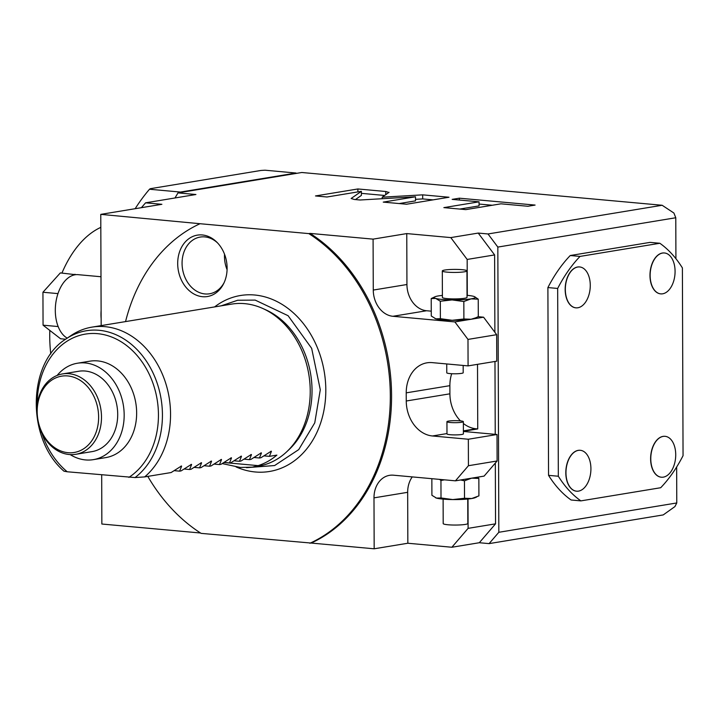 <?xml version="1.0" encoding="UTF-8"?>
<svg xmlns="http://www.w3.org/2000/svg" width="719" height="719" viewBox="0 0 719 719"><rect width="100%" height="100%" fill="white"/><g stroke="black" fill="none" stroke-linecap="round" stroke-linejoin="round"><path stroke-width="1.08" d="M42.035 433.539A76.295 60.117 -99.4 0 0 67.244 471.772L64 471.215C26.288 438.869 27.151 362.834 65.986 338.973L70.884 335.647A82.119 64.71 -99.4 0 1 91.969 327.127A82.119 64.71 -99.4 0 1 105.028 326.66A82.119 64.71 80.6 0 1 167.105 388.008A82.119 64.71 80.6 0 1 144.681 476.904L135.055 477.56A79.467 62.616 -99.4 0 0 152.14 371.094A79.467 62.616 -99.4 0 0 65.986 338.973M67.244 471.772L135.055 477.56M262.92 308.541A82.119 64.71 80.6 0 1 308.846 374.617A82.119 64.71 80.6 0 1 286.548 451.936L288.957 449.681A80.043 63.074 -99.4 0 0 312.037 390.345A80.043 63.074 -99.4 0 0 265.931 309.898L262.92 308.541A82.119 64.71 80.6 0 0 244.712 303.652A82.119 64.71 -99.4 0 0 231.644 304.11L91.969 327.127M222.225 463.584L240.29 467.449L252.351 467.152L258.148 465.633A82.119 64.71 -99.4 0 0 276.878 455.118L269.391 456.349L271.414 451.424L270.721 451.361M174.187 470.657L179.597 471.152L181.61 466.218L180.927 466.155M144.681 476.904L171.122 472.545L181.485 465.975M89.893 361.172A48.856 38.502 80.6 0 1 97.667 360.902A48.856 38.502 80.6 0 1 136.43 408.015A48.856 38.502 80.6 0 1 105.774 457.599L93.308 459.648A48.856 38.502 -99.4 0 0 123.956 410.073A48.856 38.502 -99.4 0 0 85.193 362.951A48.856 38.502 80.6 0 0 77.418 363.23L89.893 361.172M93.308 459.648A48.856 38.502 -99.4 0 1 85.534 459.926A48.856 38.502 80.6 0 1 70.201 454.597M57.152 375.426A48.856 38.502 80.6 0 1 77.418 363.23M75.774 454.3L91.987 451.631A40.731 32.094 -99.4 0 0 117.709 414.387A40.731 32.094 -99.4 0 0 78.739 371.256L62.526 373.925A40.731 32.094 80.6 0 1 101.496 417.056A40.731 32.094 -99.4 0 1 75.774 454.3A40.731 32.094 -99.4 0 1 36.795 411.169A40.731 32.094 80.6 0 1 62.526 373.925M37.181 411.52A38.673 30.477 80.6 0 1 67.766 375.938A38.673 30.477 80.6 0 1 98.62 417.11A38.673 30.477 -99.4 0 1 68.035 452.7A38.673 30.477 -99.4 0 1 37.181 411.52M191.461 464.33L181.098 470.9L179.597 471.152M201.446 462.685L191.074 469.255L189.573 469.507L191.596 464.573L190.903 464.51M211.422 461.041L201.05 467.611L199.558 467.862L201.572 462.928L200.889 462.874M221.398 459.396L211.027 465.966L209.535 466.218L211.548 461.292L210.865 461.23M231.374 457.751L221.003 464.321L219.511 464.573L221.524 459.648L220.841 459.585M241.35 456.107L230.979 462.685L229.487 462.928L231.5 458.003L230.817 457.94M251.326 454.462L240.964 461.041L239.463 461.283L241.476 456.358L240.793 456.295M261.303 452.817L250.94 459.396L249.439 459.639L251.452 454.714L250.769 454.651M271.288 451.173L260.916 457.751L259.415 457.994L261.428 453.069L260.745 453.006M286.548 451.936A82.119 64.71 80.6 0 1 258.346 466.164L252.351 467.152M214.595 306.923A89.174 70.264 -99.4 0 1 254.67 295.006A89.174 70.264 80.6 0 1 325.806 389.932A89.174 70.264 80.6 0 1 255.281 471.979A89.174 70.264 -99.4 0 1 236.084 466.928M309.916 543.267A170.394 134.264 -99.4 0 0 390.318 395.801A170.394 134.264 -99.4 0 0 308.837 233.612L310.087 233.405A170.394 134.264 80.6 0 1 391.567 395.594A170.394 134.264 80.6 0 1 311.165 543.061L201.113 533.372A170.394 134.264 -99.4 0 1 147.799 476.391M308.837 233.612L200.035 223.717A170.394 134.264 -99.4 0 0 125.546 321.591M202.291 234.96A31.115 24.518 -99.4 0 0 177.692 263.585A31.115 24.518 -99.4 0 0 202.506 296.704A31.115 24.518 -99.4 0 0 223.681 283.574A31.115 24.518 -99.4 0 0 216.868 242.204A31.115 24.518 -99.4 0 0 202.291 234.96M310.087 233.405L373.089 239.13L406.765 233.585L450.786 237.594L478.225 233.073L488.012 233.963L662.145 205.266L301.773 172.497L177.988 192.89L195.928 194.516L145.58 202.821L141.4 207.674M200.035 223.717L100.768 214.37L161.883 204.304L145.58 202.821M479.043 201.823L443.857 207.62L465.822 209.615L500.999 203.819L527.881 206.263L535.098 205.077L459.387 198.192L452.161 199.379L479.043 201.823L479.061 205.895L459.801 209.067M388.934 192.485L385.761 191.497L357.891 188.962L315.488 195.945L327.019 196.997L361.369 191.335L351.142 198.48L354.314 199.478L360.093 199.999L415.492 196.79L383.245 202.111L406.577 204.232L448.98 197.24L422.673 194.849L382.193 197.195L389.069 192.306M382.193 197.195L382.202 198.723M422.673 194.849L422.691 198.92L415.501 199.343M433.045 199.864L422.691 198.92M415.492 196.79L415.51 200.871L399.189 203.558M361.369 191.335L361.387 195.406L355.42 199.576M357.891 188.962L357.9 191.901M384.665 195.469L361.378 193.348M492.29 205.257L479.052 204.052M459.387 198.192L459.387 200.035M662.145 205.266L673.901 213.031L675.779 217.749L497.836 247.075L488.012 233.963M676.651 466.999L676.777 502.958L674.925 506.589L663.224 514.921L489.091 543.618L498.833 532.285L497.836 247.075M489.091 543.618L479.312 542.728L451.874 547.249L407.844 543.24L374.168 548.795L311.165 543.061M495.328 463.063L495.544 523.836L479.312 542.728M478.225 233.073L494.609 254.921L494.879 332.286M494.978 361.459L495.229 434.348M675.923 258.714L675.779 217.749M676.777 502.958L498.833 532.285M570.248 255.524L650.066 242.375L659.844 243.265L580.026 256.413A139.603 84.204 -84.8 0 0 557.674 288.454L547.896 287.564A139.603 84.204 95.2 0 1 570.248 255.524L580.026 256.413M659.844 243.265A139.603 84.204 95.2 0 1 682.394 267.908L683.05 455.684A139.603 84.204 95.2 0 1 660.698 487.725L580.88 500.882L571.102 499.993A139.603 84.204 95.2 0 1 548.552 475.349L547.896 287.564M177.988 192.89L174.996 197.968M200.538 533.004L101.855 524.025L101.685 474.908M101.163 325.617L100.768 214.37M373.089 239.13L373.269 290.063A24.635 19.413 -99.4 0 0 392.916 316.288L426.592 310.743L431.265 311.165M374.168 548.795L373.988 497.863A24.635 19.413 -99.4 0 1 389.554 475.331A24.635 19.413 -99.4 0 1 393.473 475.196L455.442 480.831L468.429 465.714L468.339 439.237L432.461 435.975A32.849 25.884 -99.4 0 1 406.253 401.004L406.226 392.853A32.849 25.884 -99.4 0 1 426.978 362.816A32.849 25.884 -99.4 0 1 432.209 362.628L468.078 365.89L467.988 339.413L454.884 321.923L392.916 316.288M406.765 233.585L406.936 284.517A24.635 19.413 -99.4 0 0 426.592 310.743M494.609 254.921L467.17 259.442L450.786 237.594M467.17 259.442L467.296 295.356M495.544 523.836L468.105 528.357L468.006 499.004M463.396 431.292L477.74 428.928L477.515 364.335M451.874 547.249L468.105 528.357M412.266 476.904A24.635 19.413 -99.4 0 0 407.664 492.317L407.844 543.24M455.442 480.831L471.655 478.162L464.456 480.804L460.591 479.977M477.362 477.218L478.854 478.432L478.917 495.885L471.727 498.528L464.519 498.258L452.772 499.57L441.008 497.961L436.46 498.087L431.903 495.292L431.849 478.683M441.008 497.961L440.954 480.508L439.579 479.384M444.477 479.834L440.954 480.508M464.519 498.258L464.456 480.804M478.854 478.432L471.655 478.162L484.121 476.104L497.108 460.987L468.429 465.714M435.588 497.773A20.527 2.534 -0.2 0 0 435.642 497.8A20.527 2.534 -0.2 0 0 436.46 498.087A20.527 2.534 -0.2 0 0 452.772 499.57A20.527 2.534 -0.2 0 0 471.727 498.528A20.527 2.534 179.8 0 0 475.196 497.656L476.724 496.973M467.745 499.031L467.826 523.486A12.322 1.519 179.8 0 1 465.292 524.421A12.322 1.519 -0.2 0 1 451.559 524.987A12.322 1.519 -0.2 0 1 443.192 523.576L443.111 499.121M468.339 439.237L497.018 434.51L497.108 460.987M463.404 433.863A8.215 1.016 179.8 0 1 461.715 434.483A8.215 1.016 179.8 0 1 452.566 434.86A8.215 1.016 179.8 0 1 446.984 433.925L446.939 421.702A8.215 1.016 -0.2 0 0 452.521 422.637A8.215 1.016 -0.2 0 0 461.679 422.26A8.215 1.016 179.8 0 0 463.369 421.64L463.404 433.863M463.369 423.482A32.849 25.884 -99.4 0 0 476.113 428.776L477.74 428.928M497.018 434.51L463.396 431.454M446.939 421.702A8.215 1.016 -0.2 0 1 448.629 421.073A8.215 1.016 179.8 0 1 457.787 420.705A8.215 1.016 179.8 0 1 463.369 421.64M451.703 373.718A32.849 25.884 -99.4 0 0 449.878 385.663L449.905 393.814A32.849 25.884 -99.4 0 0 460.475 420.885M468.078 365.89L496.766 361.172L496.667 334.686L483.572 317.196L471.098 319.254A20.527 2.534 -0.2 0 0 474.567 318.382L478.297 316.612L478.234 299.158L474.549 296.677M446.742 363.958L446.769 372.802A8.215 1.016 -0.2 0 0 452.35 373.745A8.215 1.016 -0.2 0 0 461.508 373.368A8.215 1.016 179.8 0 0 463.198 372.748L463.171 365.45M467.988 339.413L496.667 334.686M454.884 321.923L471.098 319.254L476.095 317.699M434.959 318.499A20.527 2.534 -0.2 0 0 435.022 318.526A20.527 2.534 -0.2 0 0 435.84 318.814A20.527 2.534 -0.2 0 0 452.143 320.297A20.527 2.534 -0.2 0 0 471.098 319.254L463.89 318.984L463.827 301.531L471.026 298.879L478.234 299.158M442.392 295.419A20.527 2.534 179.8 0 0 438.41 295.913A20.527 2.534 -0.2 0 0 434.941 296.785L431.22 298.565L431.283 316.018L435.84 318.814L440.388 318.688L452.143 320.297L463.89 318.984M478.117 316.702L483.572 317.196M431.22 298.565L435.768 298.439L440.325 301.234L440.388 318.688M440.325 301.234L452.071 299.922L463.827 301.531M434.941 296.785A20.527 2.534 -0.2 0 0 435.768 298.439A20.527 2.534 -0.2 0 0 452.071 299.922A20.527 2.534 -0.2 0 0 471.026 298.879A20.527 2.534 179.8 0 0 474.495 296.65L474.639 296.713M467.026 295.329A20.527 2.534 179.8 0 1 473.677 296.363A20.527 2.534 179.8 0 1 474.495 296.65M442.311 270.955L442.401 297.441A12.322 1.519 -0.2 0 0 450.768 298.852A12.322 1.519 -0.2 0 0 464.501 298.286A12.322 1.519 -0.2 0 0 467.035 297.36L466.946 270.874A12.322 1.519 179.8 0 1 464.411 271.809A12.322 1.519 -0.2 0 1 450.678 272.366A12.322 1.519 -0.2 0 1 442.311 270.955A12.322 1.519 -0.2 0 1 444.845 270.029A12.322 1.519 179.8 0 1 458.578 269.463A12.322 1.519 179.8 0 1 466.946 270.874M101.136 318.625A32.643 19.692 -84.8 0 1 101.109 310.509M67.235 338.128A32.643 19.692 -84.8 0 1 58.329 326.974A32.643 19.692 -84.8 0 1 57.727 325.401A32.643 19.692 -84.8 0 1 57.619 294.691A32.643 19.692 -84.8 0 1 58.203 292.93A32.643 19.692 -84.8 0 1 74.434 274.892A32.643 19.692 -84.8 0 1 75.028 274.775A32.643 19.692 -84.8 0 1 75.612 274.694A32.643 19.692 -84.8 0 1 78.092 274.667L100.993 276.743M65.618 339.224L60.576 338.766L43.059 325.177L42.942 292.247L60.342 272.905L75.612 274.694M74.434 274.892L75.019 274.236M57.619 294.691L58.203 292.93M57.619 293.577L42.942 292.247M58.329 326.974L57.727 325.401M57.736 326.516L43.059 325.177M180.074 192.548A182.707 110.214 -84.8 0 1 180.487 192.063L149.507 189.241L150.316 188.693L260.97 170.457L265.032 170.205L296.012 173.027L180.487 192.063M135.154 208.708A182.707 110.214 -84.8 0 1 135.63 207.962A182.707 110.214 -84.8 0 1 149.507 189.241M49.809 330.416A102.646 61.915 -84.8 0 0 49.728 336.124A102.646 61.915 95.2 0 0 50.779 353.964M61.951 273.049A102.646 61.915 -84.8 0 1 100.813 227.366M580.88 500.882A139.603 84.204 -84.8 0 1 558.33 476.239L557.674 288.454M548.552 475.349L558.33 476.239M576.503 491.185A20.527 12.385 -84.8 0 1 576.422 491.176A20.527 12.385 -84.8 0 1 565.808 472.787A20.527 12.385 -84.8 0 1 580.143 450.292A20.527 12.385 -84.8 0 1 580.224 450.301M575.865 307.84A20.527 12.385 -84.8 0 1 575.784 307.831A20.527 12.385 -84.8 0 1 565.17 289.442A20.527 12.385 -84.8 0 1 579.496 266.938A20.527 12.385 -84.8 0 1 579.577 266.947M661.309 477.209A20.527 12.385 -84.8 0 1 661.228 477.2A20.527 12.385 -84.8 0 1 650.614 458.812A20.527 12.385 -84.8 0 1 664.949 436.316A20.527 12.385 -84.8 0 1 665.03 436.325M660.671 293.864A20.527 12.385 -84.8 0 1 660.59 293.855A20.527 12.385 -84.8 0 1 649.976 275.467A20.527 12.385 -84.8 0 1 664.311 252.962A20.527 12.385 -84.8 0 1 664.392 252.971M576.584 491.194A20.527 12.385 95.2 0 1 565.97 472.805A20.527 12.385 -84.8 0 1 580.305 450.301A20.527 12.385 -84.8 0 1 590.919 468.689A20.527 12.385 95.2 0 1 576.584 491.194L576.422 491.176M575.946 307.84A20.527 12.385 95.2 0 1 565.332 289.451A20.527 12.385 -84.8 0 1 579.667 266.956A20.527 12.385 -84.8 0 1 590.272 285.344A20.527 12.385 95.2 0 1 575.946 307.84L575.784 307.831M661.39 477.218A20.527 12.385 95.2 0 1 650.776 458.83A20.527 12.385 -84.8 0 1 665.111 436.325A20.527 12.385 -84.8 0 1 675.725 454.723A20.527 12.385 95.2 0 1 661.39 477.218L661.228 477.2M660.752 293.873A20.527 12.385 95.2 0 1 650.138 275.476A20.527 12.385 -84.8 0 1 664.473 252.98A20.527 12.385 -84.8 0 1 675.078 271.369A20.527 12.385 95.2 0 1 660.752 293.873L660.59 293.855M217.569 242.923A28.742 22.649 -99.4 0 0 204.798 236.902A28.742 22.649 -99.4 0 0 200.224 237.063A28.742 22.649 -99.4 0 0 182.195 266.228A28.742 22.649 -99.4 0 0 204.996 293.945A28.742 22.649 -99.4 0 0 209.571 293.783A28.742 22.649 -99.4 0 0 224.112 282.666M224.526 254.22A28.742 22.649 -99.4 0 0 227.087 269.733M258.148 465.633L223.933 462.524M263.981 455.864L269.391 456.349M254.005 457.5L259.415 457.994M244.029 459.144L249.439 459.639M234.052 460.789L239.463 461.283M224.076 462.434L229.487 462.928M214.091 464.079L219.511 464.573M204.115 465.723L209.535 466.218M194.139 467.368L199.558 467.862M184.163 469.013L189.573 469.507M128.881 477.38A76.295 60.117 -99.4 0 0 127.461 346.216A76.295 60.117 -99.4 0 0 37.235 404.411M385.761 191.497L385.77 194.696M373.269 290.063L406.936 284.517M373.988 497.863L407.664 492.317M463.396 430.87L476.113 428.776M432.461 435.975L446.984 433.575M406.253 401.004L449.905 393.814M406.226 392.853L449.878 385.663M246.509 467.674L274.613 465.544L298.718 449.618L314.76 422.844L320.288 389.761L311.66 348.338L288.103 315.713L255.173 300.102L237.692 300.245L221.119 305.845M135.145 208.708L135.63 207.962"/></g></svg>
